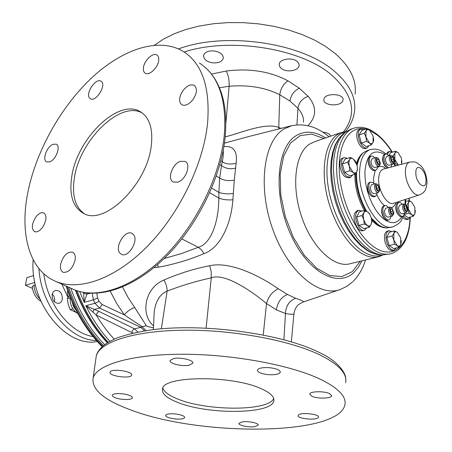 <?xml version="1.0" encoding="UTF-8"?>
<svg xmlns="http://www.w3.org/2000/svg" width="452" height="452" viewBox="0 0 452 452"><rect width="100%" height="100%" fill="white"/><g stroke="black" fill="none" stroke-linecap="round" stroke-linejoin="round"><path stroke-width="0.68" d="M103.344 345.633C88.174 330.033 76.574 310.541 68.557 287.144M108.192 342.226C95.106 328.152 84.733 310.999 77.077 290.76M96.852 293.218L97.547 298.015L99.124 301.354L102.22 304.558L124.272 314.824C127.232 311.338 130.696 308.874 134.668 307.433L146.341 325.745C145.674 325.92 148.047 326.632 153.46 327.886M295.648 298.275C289.269 300.817 285.873 305.897 285.455 313.502C291.303 314.592 294.139 314.575 293.958 313.451C295.246 306.671 298.676 304.524 298.828 304.388L302.71 302.185C304.772 301.846 302.422 300.54 295.648 298.275L287.478 294.461L278.313 288.788C263.183 278.087 231.384 260.657 209.66 265.759C194.416 268.646 179.15 273.415 163.861 280.07C144.589 287.771 140.205 314.942 153.556 325.802M224.424 143.143L247.882 136.753M153.861 267.703L158.466 267.188C174.319 264.262 189.501 259.747 204.01 253.645C221.553 247.295 231.407 221.842 232.882 199.812L234.305 180.077L236.113 163.325C237.645 151.194 233.565 145.617 223.887 146.589M278.935 128.916L278.76 127.43L281.087 128.374M225.203 136.798C237.56 134.289 264.748 121.944 278.76 127.43L279.771 94.739L289.969 101.056L297.947 108.322C302.128 113.141 303.947 117.757 303.405 122.17M296.936 124.848L297.947 108.322C298.766 102.542 302.173 98.553 308.179 96.349C316.863 106.7 316.773 116.486 307.902 125.696M219.469 87.733L229.153 86.264C248.278 84.66 265.149 87.485 279.771 94.739M211.53 74.066L226.243 71.026C249.498 68.094 270.053 71.343 287.901 80.778L299.297 88.208L308.179 96.349M297.139 61.466C292.111 56.907 279.33 59.206 279.212 64.184L279.551 66.382L281.257 68.433C286.246 72.648 298.286 71.122 299.111 65.613L298.766 63.444L297.139 61.466M214.073 50.929C208.253 50.601 204.75 52.116 203.575 55.472C203.699 59.438 206.756 61.901 212.756 62.862C218.644 63.178 222.141 61.653 223.265 58.274C223.328 54.517 220.26 52.07 214.073 50.929M355.102 94.163C356.735 80.077 349.989 66.438 334.875 53.257L325.383 46.29L314.321 39.974L301.879 34.459L288.291 29.877L273.822 26.323L258.776 23.899L243.464 22.651L228.226 22.6L213.372 23.747L199.208 26.046L186.015 29.442L174.043 33.832L163.494 39.115L154.533 45.155M330.706 136.165C329.762 133.871 327.129 132.538 322.801 132.165M342.921 100.593L343.051 100.016C344.158 93.214 324.632 92.892 324.022 98.977L323.92 99.44C322.361 105.604 340.718 107.203 342.921 100.593M163.861 280.07C166.076 283.653 167.161 287.336 167.121 291.128C160.2 293.981 155.906 300.687 154.245 311.236L154.098 314.355M209.66 265.759L211.214 271.776L211.253 277.844C195.806 281.263 181.094 285.692 167.121 291.128L161.37 328.796M278.313 288.788C272.33 291.653 268.403 296.574 266.533 303.558C251.38 290.924 224.514 272.573 211.259 277.844L206.101 328.09M283.912 339.723L285.461 313.502L276.438 309.869L266.533 303.558L263.239 334.943M320.632 379.369C338.48 388.178 346.577 396.664 344.916 404.834C338.175 436.253 198.897 436.429 130.391 409.789C103.74 399.947 91.327 389.325 93.146 377.928C96.739 364.764 131.159 354.323 181.738 354.238C232.221 354.108 290.676 364.95 320.632 379.369M177.353 402.28C166.602 398.009 161.641 393.573 162.471 388.986C162.867 375.652 232.384 375.03 261.471 388.827C270.482 392.901 274.596 396.918 273.799 400.879C271.855 414.456 207.44 414.829 177.353 402.28M115.379 397.777C113.147 396.924 112.119 396.071 112.288 395.223C112.531 393.008 123.735 393.082 129.351 395.359C131.526 396.212 132.526 397.048 132.351 397.879C132.063 400.093 121.023 400.014 115.379 397.777M110.039 372.538L110.073 372.182C110.599 368.329 132.142 370.99 131.662 374.844L131.628 375.126C131.069 378.945 109.915 376.414 110.039 372.538M173.602 358.538C180.608 356.939 194.145 360.278 192.834 363.238L189.173 365.222C182.156 366.753 168.816 363.476 170.065 360.487L173.602 358.538M270.143 367.747C276.782 368.651 280.167 370.143 280.302 372.228C279.008 374.335 274.748 375.12 267.533 374.584C260.917 373.691 257.533 372.194 257.374 370.092C258.634 368.001 262.889 367.216 270.143 367.747M329.615 393.63L331.627 395.771C331.457 398.613 317.287 398.935 311.852 396.257L309.756 394.071C309.852 391.24 324.231 390.895 329.615 393.63M318.338 417.439C316.852 420.665 296.907 418.761 298.122 415.512L298.201 415.298C299.393 412.021 319.705 413.902 318.445 417.173L318.338 417.439M254.662 426.688C248.651 427.586 238.119 425.338 238.955 423.315L242.396 421.829C248.397 420.891 259.069 423.174 258.194 425.185L254.662 426.688M174.862 418.919C168.912 418.123 165.816 416.919 165.579 415.32C166.477 413.947 169.766 413.495 175.438 413.953C181.41 414.761 184.506 415.959 184.727 417.546C183.8 418.925 180.517 419.383 174.862 418.919M162.844 388.025C164.048 391.89 168.997 395.551 177.692 399.009C206.875 411.235 268.951 411.354 273.692 398.432M109.853 341.271C100.553 331.197 92.547 319.355 85.829 305.733L96.265 315.078L97.299 312.739L99.039 311.434L134.481 328.807L137.928 332.022M92.231 293.32L93.378 299.879L94.999 303.298L85.829 305.733L99.039 311.434M92.683 312.196L94.106 309.524L99.593 308.1L140.86 327.321L144.442 330.858M99.124 301.354L94.999 303.298L99.593 308.1L102.22 304.558M83.648 292.45L83.62 293.133L86.84 294.224L84.213 302.348L79.665 291.546M83.62 293.133L84.213 302.348L93.378 299.879L97.547 298.015M87.253 292.986L86.84 294.218L90.366 293.246M110.209 291.15L116.746 303.546L124.272 314.824L142.018 326.649L146.341 325.745M140.855 327.316L142.018 326.649L146.052 330.604M164.161 258.527L181.229 253.634L198.304 247.317C211.598 243.538 218.785 220.785 218.819 198.01C222.265 199.575 226.949 200.179 232.882 199.812M158.466 267.188L157.454 264.669M235.599 168.093C230.401 169.466 225.689 168.636 221.463 165.601L222.282 161.647C223.271 156.833 223.559 153.16 223.164 150.629M220.881 160.793L222.282 161.647C225.554 164.082 230.164 164.641 236.113 163.325M233.351 193.45C228.147 194.236 223.333 193.891 218.904 192.433L219.661 178.122L221.463 165.601L219.87 164.596M216.327 175.947L219.661 178.122C224.034 180.563 228.915 181.212 234.305 180.077M209.688 192.738L218.819 198.01L218.904 192.433L211.694 188.1M207.575 123.215C203.394 164.257 179.195 213.977 147.307 246.38C115.373 278.822 79.671 291.156 56.364 281.641C29.578 270.963 19.752 234.673 27.515 194.089C35.318 152.883 59.67 108.474 90.705 78.801C121.69 49.364 158.675 36.516 183.422 51.528C202.247 63.653 210.299 87.547 207.575 123.215M71.744 176.681C76.919 138.871 118.221 98.107 140.131 111.587C149.369 117.164 153.104 128.419 151.324 145.358C147.527 183.958 104.751 225.864 83.835 213.553C73.026 207.564 68.998 195.275 71.744 176.681M49.861 161.816L46.692 161.935C41.934 160.115 46.771 146.623 52.969 144.312L56.257 144.171C60.992 145.973 56.076 159.612 49.861 161.816M89.79 98.27C84.914 94.067 95.604 77.614 100.92 81.174L101.48 81.586C106.508 85.626 95.756 102.316 90.44 98.762L89.79 98.27M143.459 67.625C144.199 60.495 152.985 52.2 156.917 55.014C158.409 55.997 159.002 57.833 158.692 60.523C158.002 67.687 149.154 76.015 145.262 73.241C143.725 72.247 143.12 70.376 143.459 67.625M182.851 90.767C186.874 85.699 190.665 83.902 194.224 85.366C197.473 88.309 197.112 92.982 193.128 99.383C189.105 104.412 185.337 106.209 181.828 104.779C178.529 101.836 178.868 97.169 182.851 90.767M180.291 161.341L185.1 161.42C191.371 164.127 185.97 179.749 177.89 182.133L173.274 182.043C166.957 179.342 172.235 163.884 180.291 161.341M133.402 234.486C139.114 240.249 128.424 258.115 121.526 254.352L119.876 253.069C114.345 247.086 125.018 229.531 131.894 233.334L133.402 234.486M75.134 259.883C72.676 268.584 68.698 272.72 63.201 272.29C60.901 271.132 60.031 268.511 60.591 264.426C63.065 255.753 67.054 251.657 72.557 252.131C74.795 253.273 75.653 255.86 75.134 259.883M42.669 227.175C39.804 230.944 37.109 232.435 34.595 231.644C31.284 228.887 31.629 224.124 35.612 217.361C38.488 213.559 41.194 212.067 43.742 212.881C47.019 215.632 46.658 220.395 42.669 227.175M142.318 113.023C120.238 100.135 79.456 140.612 74.36 178.111C71.789 195.23 75.139 207.129 84.4 213.802M382.929 255.007L378.759 256.736C373.211 258.177 367.177 256.866 360.668 252.804C345.757 243.391 331.254 218.152 326.197 191.925C321.106 165.686 326.056 142.222 337.356 134.549L341.181 132.538L346.339 131.481M351.034 129.125L345.26 132.3L341.113 136.815L337.751 142.917L335.294 150.465L333.83 159.268L333.423 169.065L334.107 179.58L335.859 190.484L338.638 201.445L342.356 212.107L346.899 222.141L352.119 231.243L357.843 239.131L363.894 245.589L370.081 250.442C374.341 253.176 378.437 254.685 382.381 254.973L390.562 253.854M342.712 158.098L342.582 158.143C337.734 159.33 339.893 173.523 345.492 177.077L348.933 177.868L350.368 177.421M357.233 210.7L355.069 212.598C351.611 218.226 357.854 232.718 362.837 230.706L364.301 230.317M387.347 231.113L387.245 231.141C384.499 232.537 383.776 236.215 385.07 242.176C386.957 247.967 389.432 250.764 392.494 250.549L393.958 250.188M402.851 217.452L404.376 218.921L407.066 219.587L408.495 219.209M388.217 151.844L386.285 153.946M359.255 129.56L359.137 129.6C356.724 130.961 356.125 134.306 357.329 139.628C359.447 145.945 362.171 148.917 365.487 148.555L366.894 148.092M347.492 158.33L344.136 157.635C339.294 158.821 341.458 173.031 347.057 176.591L350.492 177.382L352.707 174.93M350.306 157.415L345.074 159.115L342.356 163.935L344.673 172.359L349.678 175.873L354.927 174.24L353.001 172.302L349.927 170.703L349.334 166.291L347.605 162.245L349.526 159.641L350.306 157.415L353.357 159.031L355.266 161.002L356.566 163.726M342.356 163.935L347.605 162.245M356.984 165.008L357.476 168.715L356.82 171.619C355.91 173.139 354.639 173.365 353.001 172.302L349.334 166.291L348.848 162.545L349.526 159.641C350.453 158.143 351.729 157.946 353.357 159.031L356.984 165.008L357.566 169.364L356.82 171.619L354.927 174.24M344.673 172.359L349.927 170.703M362.001 211.095L358.685 210.287L356.645 212.157C353.198 217.785 359.442 232.294 364.419 230.288L366.725 227.938M364.6 210.361L359.3 211.852L356.662 216.994L358.984 225.463L363.922 228.689L369.244 227.26L367.363 225.486L364.312 224.017L363.719 219.604L361.979 215.514L363.866 212.768L364.6 210.361L367.623 211.858L369.499 213.66L371.222 217.706L371.804 222.062L371.103 224.503L369.244 227.26M356.662 216.994L361.979 215.514M358.984 225.463L364.312 224.017M363.719 219.604L363.216 215.802L363.866 212.768C364.77 211.169 366.024 210.864 367.623 211.858L369.725 214.191L371.222 217.706L371.725 221.474L371.103 224.503C370.216 226.124 368.973 226.452 367.363 225.486L365.239 223.158L363.719 219.604M391.895 231.599L388.799 230.735C386.059 232.13 385.336 235.808 386.635 241.78C388.522 247.577 390.997 250.374 394.054 250.165L396.234 247.956M394.472 230.927L389.24 232.294L386.856 237.379L389.11 245.566L393.726 248.572L398.98 247.272L397.251 245.622L394.381 244.244L393.816 239.989L392.116 236.029L393.861 233.322L394.472 230.927L397.331 232.328L400.732 237.927L400.704 244.555L398.98 247.272M386.856 237.379L392.116 236.029M401.195 240.458L401.291 242.136L400.704 244.555C399.907 246.165 398.754 246.521 397.251 245.622L393.816 239.989L393.861 233.322C394.681 231.735 395.833 231.401 397.331 232.328M389.11 245.566L394.381 244.244M403.653 216.05L405.902 218.514L408.591 219.186L410.574 217.039M406.162 201.326L405.67 200.982M404.37 215.05L408.139 217.689L413.264 216.316L411.642 214.632L408.896 213.231L408.354 209.118L406.71 205.31L408.359 202.773L408.902 200.558L411.631 201.976L414.879 207.457L414.896 213.768L413.264 216.316M405.676 201.462L408.902 200.558M406.325 205.417L406.71 205.31M415.382 210.581L414.896 213.768C414.151 215.265 413.066 215.553 411.642 214.632L408.354 209.118L408.359 202.773C409.122 201.298 410.213 201.033 411.631 201.976M404.613 214.389L408.896 213.231M392.556 152.115L389.618 151.397L388.059 152.866L387.522 154.369M392.121 155.996L393.2 155.657L394.884 153.239L395.466 151.188L390.421 152.799L388.952 155.657M395.466 151.188L398.218 152.708L401.489 158.296L401.546 164.285L401.964 161.025M394.438 163.833L395.381 163.545L394.839 159.426L393.2 155.657M398.218 152.708C396.777 151.68 395.664 151.861 394.884 153.239L394.839 159.426L398.291 165.149L395.381 163.545M363.815 129.747L360.651 129.08C358.244 130.442 357.645 133.786 358.854 139.12C360.978 145.437 363.696 148.42 367.007 148.058L369.024 145.668M366.764 128.735L361.662 130.487L359.137 134.967L361.368 143.081L366.109 146.623L371.233 144.939L369.431 142.979L366.504 141.374L365.934 137.114L364.261 133.227L366.069 130.786L366.764 128.735L369.674 130.362L373.126 136.193L373.019 142.482L371.233 144.939M359.137 134.967L364.261 133.227M373.499 137.945L373.691 140.402L373.019 142.482C372.171 143.889 370.973 144.058 369.431 142.979L365.934 137.114L366.069 130.786C366.934 129.402 368.137 129.261 369.674 130.362M361.368 143.081L366.504 141.374M371.318 218.067L378.499 224.904L382.059 226.87L386.624 227.972L392.72 226.876M356.458 172.223L356.453 172.415C356.334 185.925 359.741 198.886 366.668 211.287M367.199 150.623L363.764 152.426C360.51 155.03 358.3 159.432 357.136 165.624M369.668 182.422L369.578 182.444C366.086 183.213 367.634 193.727 371.634 196.247L373.94 196.795L375.03 196.479M374.409 183.941L373.115 182.664L370.753 182.094C367.256 182.857 368.815 193.383 372.81 195.908L375.55 196.253L376.578 195.004L377.087 192.942M371.646 184.772L370.346 187.422C370.77 191.422 372.092 193.535 374.312 193.75L378.279 192.592M377.697 184.427L375.601 183.585L374.369 186.224C374.798 190.235 376.12 192.354 378.33 192.575L379.55 190.812M375.64 186.354C376.578 191.021 377.94 192.349 379.72 190.343L379.849 189.337L377.991 184.642C376.618 183.715 375.832 184.286 375.64 186.354M377.787 185.45L376.465 185.721L376.426 188.128L377.714 190.252L379.03 189.976L379.064 187.574L377.787 185.45L376.459 185.845M379.064 187.574L376.544 188.32M370.211 156.392L370.126 156.42C368.284 157.432 367.821 159.968 368.73 164.025C370.256 168.602 372.222 170.771 374.623 170.534L375.697 170.201M374.883 157.827L373.03 156.239L371.278 156.047C369.442 157.064 368.979 159.601 369.894 163.658C371.42 168.24 373.38 170.415 375.781 170.172L377.053 168.992L377.646 166.675M372.194 158.686L370.979 161.206C371.42 165.2 372.747 167.302 374.957 167.511L378.872 166.291M378.16 158.223L376.109 157.437L374.951 159.946C375.403 163.952 376.725 166.059 378.929 166.274L380.087 164.534M376.211 160.07C377.149 164.686 378.493 166.025 380.245 164.087L380.364 163.149L378.437 158.42C377.126 157.562 376.386 158.115 376.211 160.07M378.324 159.273L377.019 159.488L376.985 161.833L378.256 163.957L379.556 163.737L379.59 161.392L378.324 159.273L377.019 159.686M379.59 161.392L377.177 162.155M384.545 154.375L383.285 155.511C382.098 160.596 383.443 164.782 387.313 168.071M390.969 167.099L391.76 164.46M389.07 155.799L386.533 153.974L385.612 154.036L384.432 155.143C383.251 160.302 384.618 164.505 388.528 167.748M386.5 156.618L385.341 159.076C385.793 162.974 387.07 165.036 389.183 165.257L393.059 164.053M392.33 156.143L390.37 155.392L389.268 157.838C389.726 161.748 391.003 163.816 393.11 164.042L394.223 162.37M390.5 157.963C391.404 162.421 392.692 163.754 394.37 161.969L394.494 160.98L392.585 156.319C391.342 155.528 390.647 156.076 390.5 157.963M392.522 157.189L391.274 157.392L391.257 159.686L392.483 161.765L393.726 161.55L393.748 159.268L392.522 157.189L391.274 157.584M393.748 159.268L391.432 159.991M397.884 202.75L397.811 202.773C395.935 203.762 395.466 206.349 396.398 210.547C397.8 214.836 399.608 216.898 401.822 216.734L402.907 216.44M402.393 204.327L400.647 202.705L398.963 202.445C397.093 203.434 396.624 206.027 397.557 210.225C398.963 214.519 400.771 216.587 402.981 216.418L404.856 213.078M399.783 205.055L398.551 207.7C398.969 211.519 400.201 213.547 402.24 213.79L406.173 212.722M405.653 204.784L403.704 203.965L402.523 206.598C402.952 210.429 404.178 212.468 406.218 212.711L407.382 211.073M403.755 206.722C404.613 211.118 405.873 212.434 407.546 210.677L407.698 209.519L405.907 204.976C404.625 204.123 403.907 204.705 403.755 206.722M405.738 205.779L404.512 206.084L404.506 208.434L405.726 210.474L406.947 210.163L406.953 207.818L405.738 205.779L404.512 206.118M406.953 207.818L404.534 208.479M383.821 205.858L382.341 207.202C380.019 211.197 384.432 221.553 387.844 220.152L388.94 219.858M388.483 207.457L387.194 206.14L385.635 205.474L384.912 205.547L383.516 206.875C381.194 210.869 385.607 221.237 389.019 219.836L390.46 218.463L391.003 216.401M385.754 208.214L384.449 210.926C384.861 214.841 386.138 216.909 388.268 217.141L392.24 216.062M391.754 207.965L389.72 207.112L388.471 209.813C388.889 213.734 390.166 215.813 392.291 216.05L393.511 214.344M389.731 209.937C390.624 214.485 391.94 215.807 393.681 213.903L393.828 212.785L392.037 208.18C390.681 207.253 389.912 207.841 389.731 209.937M391.805 208.965L390.528 209.282L390.505 211.689L391.765 213.773L393.042 213.446L393.059 211.044L391.805 208.965L390.528 209.316M393.059 211.044L390.534 211.739M68.009 291.67L67.291 291.873L68.094 297.32M67.777 291.02L67.291 291.873M62.325 299.054C62.269 293.162 59.935 290.263 55.325 290.353L53.234 291.856L52.116 294.574C52.155 300.461 54.466 303.377 59.059 303.32C60.811 302.727 61.901 301.303 62.325 299.054M97.287 341.537C66.195 347.955 29.29 302.795 33.182 259.702M54.443 301.879L54.59 301.207C54.929 298.388 54.15 295.97 52.246 293.958M35.363 284.766L32.256 286.353C32.906 293.178 35.781 298.156 40.895 301.286M39.923 299.009C36.307 295.28 34.329 290.67 34.002 285.172M32.408 287.958L31.872 288.122L25.448 285.308L26.815 277.669L33.708 275.534M25.448 285.308L34.855 282.466M76.162 310.445L73.49 306.405L71.975 301.591M77.784 313.541C72.348 309.993 69.789 304.535 70.111 297.162M70.049 297.857L67.348 298.608L68.173 304.236L70.145 309.558L76.089 312.422M69.422 295.416L67.348 298.608M72.879 308.829L70.145 309.558M67.156 286.517C75.23 310.484 87.05 330.401 102.615 346.26M104.587 344.639C89.971 329.497 78.688 310.66 70.744 288.133M107.531 342.627C94.157 328.406 83.609 310.976 75.885 290.348M291.749 125.679L284.082 128.91C263.714 140.877 257.459 186.704 272.692 229.13C287.698 271.663 319.338 297.919 340.61 289.382L346.983 286.257L352.628 281.867M325.593 137.939C314.795 131.125 304.914 130.413 295.941 135.803C276.658 147.392 272.929 194.128 290.037 232.865C306.88 271.793 337.763 288.76 354.232 272.138L358.476 267.098L361.973 260.832M360.284 261.245L352.379 271.584L341.932 276.573L329.728 275.539L316.773 268.285L304.252 255.233L293.388 237.447L285.28 216.576L280.748 194.659L280.206 173.856L283.624 156.138L290.551 143.058L300.23 135.589L311.705 134.125L323.948 138.504M122.486 287.026L128.182 297.687L134.668 307.433M225.904 122.729L229.153 86.264C229.379 80.371 228.407 75.292 226.243 71.032M184.162 52.003C229.769 37.019 300.467 48.2 331.339 74.766C353.396 94.558 357.447 113.588 343.497 131.854M178.5 48.901C225.062 31.487 301.495 42.544 334.101 70.981C349.362 83.976 356.176 97.383 354.543 111.203C353.605 118.577 350.605 125.351 345.548 131.538M289.969 101.056C290.828 95.253 293.936 90.971 299.297 88.208M279.777 94.739C280.545 88.812 283.257 84.157 287.901 80.778M287.478 294.461C281.127 297.19 277.449 302.326 276.438 309.869M345.644 382.561C347.305 373.894 339.311 364.967 321.66 355.781C292.043 340.746 234.249 329.711 184.258 330.209C134.182 330.661 99.971 341.944 96.282 355.91L95.824 359.159M132.899 333.101L96.265 315.078C101.632 324.078 107.616 332.096 114.203 339.124M131.764 332.333L132.549 330.344L133.967 328.999L140.86 327.321M204.01 253.645L201.445 249.775L198.309 247.312M198.304 247.317L181.84 238.91M71.015 288.257L74.264 289.726C97.813 299.365 133.526 287.472 165.212 255.702C196.84 223.96 220.576 175.037 224.361 134.436C226.74 99.129 218.429 75.337 199.422 63.054M378.104 256.894L350.085 263.736C334.333 268.285 312.146 247.775 301.699 217C291.094 186.297 295.099 153.431 309.388 144.216L314.129 141.905M345.921 131.786C332.186 134.662 324.05 156.776 327.909 184.744C331.678 212.683 347.029 241.424 363.058 251.527C370.115 255.934 376.567 257.086 382.409 254.973M380.375 254.855L379.878 254.826C375.974 254.544 371.917 253.052 367.708 250.357L361.583 245.566L355.605 239.198L349.944 231.413L344.791 222.44L340.305 212.542L336.638 202.021L333.898 191.219L332.169 180.461L331.508 170.088L331.915 160.415L333.373 151.725L335.808 144.267L339.141 138.233L343.249 133.769L344.927 132.543M354.001 128.097L353.283 128.351C340.396 133.012 333.514 156.019 337.972 183.845C342.362 211.643 357.566 239.6 373.25 249.651C379.731 253.781 385.714 255.126 391.212 253.691C403.043 249.402 409.399 237.396 410.28 217.678M391.748 151.618C387.268 144.685 382.443 139.171 377.279 135.08L369.872 130.521M365.741 129.091C349.678 124.871 337.424 143.685 339.446 173.359C341.316 202.948 357.572 236.526 374.877 247.555C393.466 260.081 409.032 245.216 409.975 218.152M409.213 200.688L408.885 198.298M386.036 227.949L382.381 227.283L378.872 225.65L371.572 219.327M365.578 210.762C359.001 198.733 355.735 186.213 355.775 173.195M356.803 164.398C358.046 159.076 360.131 155.251 363.063 152.917L363.911 152.313M370.25 149.629L369.832 149.765C363.617 152.284 360.204 159.511 359.6 171.432C358.086 198.151 379.29 232.362 393.133 226.763C402.619 222.147 400.918 220.101 403.342 216.271M384.708 154.324C373.182 148.188 366.572 154.075 364.877 171.992L365.069 178.246L365.962 184.823L367.527 191.49L369.713 198.01L372.431 204.146L375.589 209.671L379.07 214.401L382.748 218.169L386.483 220.853L390.155 222.373L393.63 222.695L396.799 221.825L399.562 219.808L401.834 216.728M405.032 204.315L405.116 199.518M395.167 165.98L393.658 163.647M367.629 185.902C367.177 189.332 368.075 192.354 370.329 194.981M368.29 159.765L368.131 161.709L368.623 164.511L369.759 167.133L371.132 168.867M382.737 157.494L382.55 158.985C382.669 162.183 383.68 164.748 385.59 166.681M395.98 205.818L395.766 208.383L396.189 210.756L397.071 213.005L398.585 215.079M381.793 209.169L381.584 210.807C381.669 213.886 382.601 216.401 384.381 218.35M375.205 170.353L373.544 178.337L373.804 183.258M376.787 194.456C378.923 199.456 381.499 203.191 384.522 205.66M391.381 207.677C393.443 207.039 394.991 205.298 396.008 202.462M385.918 168.443C382.776 166.082 379.991 165.737 377.561 167.393M383.528 169.076L383.364 169.121C380.454 170.144 378.883 173.41 378.657 178.924C378.092 190.863 387.584 206.044 393.681 203.219L419.343 194.919M409.789 162.087L409.642 162.127C406.975 163.076 405.563 166.183 405.416 171.455C405.032 182.862 413.953 197.479 419.546 194.852C422.191 193.597 423.795 192.45 424.355 191.405C425.462 190.687 426.366 187.733 427.061 182.54M425.999 180.54C426.247 169.969 415.654 161.584 415.829 172.653C415.58 183.467 426.309 191.614 425.999 180.54M93.033 336.554C70.246 332.938 47.556 304.784 43.793 273.754M67.992 297.484L61.828 284.105M96.366 340.503C69.557 340.39 40.793 305.614 38.951 268.612M102.163 346.667C86.202 330.621 74.173 310.405 66.077 286.026M107.339 342.752C93.79 328.451 83.145 310.925 75.411 290.173M329.033 136.747C317.134 126.662 304.495 123.029 291.122 125.842L247.871 136.753M353.215 281.297C358.786 275.624 362.883 268.511 365.51 259.968M339.249 289.839L303.219 302.009M343.074 99.502L343.051 100.016M299.151 65.003L299.111 65.613M223.322 57.686L223.265 58.274M153.375 329.615L154.098 314.349M293.93 313.761L291.382 341.842M93.146 377.928L96.282 355.91C96.751 353.294 98.824 350.108 102.508 346.351C105.361 343.853 110.085 341.096 116.672 338.073C126.775 334.463 138.973 331.649 153.262 329.627C205.688 323.084 283.72 334.113 320.174 352.916C338.508 361.453 346.006 373.459 345.763 378.895M131.628 375.126L131.662 374.844M192.834 363.238L192.868 362.888M280.302 372.228L280.325 371.866M273.799 400.879L273.895 399.421M331.627 395.771L331.638 395.46M225.282 136.018C221.48 176.483 197.999 224.734 166.585 256.143C135.171 287.489 99.203 299.817 74.264 289.726L56.364 281.641M225.299 135.792C227.74 103.92 220.757 80.874 204.36 66.653M140.131 111.587L141.979 112.768M156.917 55.014L157.256 55.246M194.224 85.366L194.642 85.66M185.1 161.42L185.557 161.697M131.894 233.334L132.278 233.531M72.557 252.131L72.845 252.272M341.181 132.538L314.078 141.922M382.381 254.973L379.878 254.826C375.482 254.493 371.069 252.905 366.64 250.063L360.363 245.187L354.328 238.803L348.69 231.079L343.593 222.226L339.181 212.491L335.582 202.157L332.909 191.541L331.248 180.964L330.632 170.737L331.09 161.149L332.615 152.454L335.169 144.872L338.729 138.583L343.249 133.769L345.26 132.3M350.238 129.402L353.283 128.351C360.865 125.842 368.725 127.775 376.861 134.148M409.45 200.784L409.088 198.236M392.217 151.883C387.55 144.499 382.46 138.611 376.951 134.221M342.582 158.143L344.136 157.635M357.108 210.734L358.685 210.287M387.245 231.141L388.799 230.735M388.115 151.878L389.618 151.397M359.137 129.6L360.651 129.08M386.624 227.972L383.098 227.559L379.121 226.102L376.522 224.576L371.725 220.519M364.272 210.451C357.933 198.914 354.797 186.845 354.865 174.263M356.453 163.438C357.803 158.861 360.007 155.352 363.063 152.917L363.764 152.426M366.736 150.776L369.832 149.765C375.284 148.166 380.652 149.561 385.929 153.962M405.602 204.75L405.67 202.417M405.676 202.242L405.619 199.355M395.681 165.844L393.963 163.104M369.578 182.444L370.753 182.094M371.589 184.789L375.601 183.585M370.126 156.42L371.278 156.047M372.143 158.697L376.109 157.437M384.466 154.403L385.612 154.036M386.449 156.629L390.37 155.392M397.811 202.773L398.963 202.445M399.737 205.067L403.704 203.965M383.742 205.88L384.912 205.547M385.703 208.231L389.72 207.112M383.499 169.082L409.642 162.127C415.58 161.754 415.038 161.251 420.789 165.737C424.338 169.229 426.428 174.698 427.055 182.145"/></g></svg>

